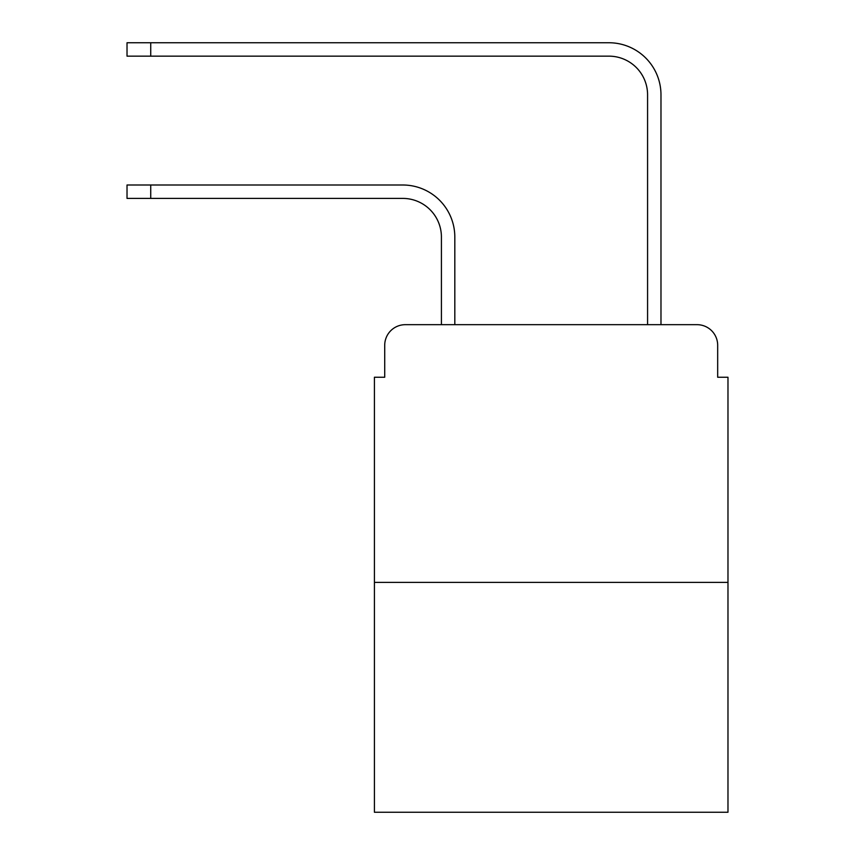 <?xml version="1.0" encoding="UTF-8"?>
<svg xmlns="http://www.w3.org/2000/svg" width="855" height="855" viewBox="0 0 855 855"><rect width="100%" height="100%" fill="white"/><g stroke="black" fill="none" stroke-linecap="round" stroke-linejoin="round"><path stroke-width="1.28" d="M384.718 345.292L384.718 377.247L384.718 345.292A20.616 20.616 0 0 1 405.334 324.676L441.415 324.676L441.415 237.059A38.657 38.657 0 0 0 402.758 198.403A38.657 38.657 0 0 1 441.415 237.059A38.657 38.657 0 0 0 402.758 198.403A38.657 38.657 0 0 1 441.415 237.059A38.657 38.657 0 0 0 402.758 198.403A38.657 38.657 0 0 1 441.415 237.059A38.657 38.657 0 0 0 402.758 198.403A38.657 38.657 0 0 1 441.415 237.059A38.657 38.657 0 0 0 402.758 198.403A38.657 38.657 0 0 1 441.415 237.059A38.657 38.657 0 0 0 402.758 198.403A38.657 38.657 0 0 1 441.415 237.059A38.657 38.657 0 0 0 402.758 198.403A38.657 38.657 0 0 1 441.415 237.059A38.657 38.657 0 0 0 402.758 198.403A38.657 38.657 0 0 1 441.415 237.059A38.657 38.657 0 0 0 402.758 198.403A38.657 38.657 0 0 1 441.415 237.059A38.657 38.657 0 0 0 402.758 198.403A38.657 38.657 0 0 1 441.415 237.059A38.657 38.657 0 0 0 402.758 198.403A38.657 38.657 0 0 1 441.415 237.059A38.657 38.657 0 0 0 402.758 198.403A38.657 38.657 0 0 1 441.415 237.059A38.657 38.657 0 0 0 402.758 198.403A38.657 38.657 0 0 1 441.415 237.059M727.979 582.383L374.415 582.383L374.415 812.25L727.979 812.25L727.979 377.247L717.676 377.247L717.676 345.292A20.616 20.616 0 0 0 697.06 324.676L405.334 324.676M374.415 582.383L374.415 377.247L384.718 377.247M454.817 324.676L454.817 237.059L454.817 324.676L454.817 237.059L454.817 324.676L454.817 237.059L454.817 324.676L454.817 237.059L454.817 324.676L454.817 237.059L454.817 324.676L454.817 237.059L454.817 324.676L454.817 237.059L454.817 324.676L454.817 237.059L454.817 324.676L454.817 237.059L454.817 324.676L454.817 237.059L454.817 324.676L454.817 237.059L454.817 324.676L454.817 237.059L454.817 324.676L454.817 237.059L454.817 324.676L470.795 324.676M631.599 324.676L647.577 324.676L647.577 94.809A38.657 38.657 0 0 0 608.92 56.152A38.657 38.657 0 0 1 647.577 94.809A38.657 38.657 0 0 0 608.92 56.152A38.657 38.657 0 0 1 647.577 94.809A38.657 38.657 0 0 0 608.92 56.152A38.657 38.657 0 0 1 647.577 94.809A38.657 38.657 0 0 0 608.92 56.152A38.657 38.657 0 0 1 647.577 94.809A38.657 38.657 0 0 0 608.92 56.152A38.657 38.657 0 0 1 647.577 94.809A38.657 38.657 0 0 0 608.92 56.152A38.657 38.657 0 0 1 647.577 94.809A38.657 38.657 0 0 0 608.92 56.152A38.657 38.657 0 0 1 647.577 94.809A38.657 38.657 0 0 0 608.92 56.152A38.657 38.657 0 0 1 647.577 94.809A38.657 38.657 0 0 0 608.92 56.152A38.657 38.657 0 0 1 647.577 94.809A38.657 38.657 0 0 0 608.92 56.152A38.657 38.657 0 0 1 647.577 94.809A38.657 38.657 0 0 0 608.92 56.152A38.657 38.657 0 0 1 647.577 94.809A38.657 38.657 0 0 0 608.92 56.152A38.657 38.657 0 0 1 647.577 94.809A38.657 38.657 0 0 0 608.92 56.152A38.657 38.657 0 0 1 647.577 94.809M660.979 324.676L660.979 94.809L660.979 324.676L660.979 94.809L660.979 324.676L660.979 94.809L660.979 324.676L660.979 94.809L660.979 324.676L660.979 94.809L660.979 324.676L660.979 94.809L660.979 324.676L660.979 94.809L660.979 324.676L660.979 94.809L660.979 324.676L660.979 94.809L660.979 324.676L660.979 94.809L660.979 324.676L660.979 94.809L660.979 324.676L660.979 94.809L660.979 324.676L660.979 94.809L660.979 324.676L697.06 324.676M717.676 377.247L717.676 345.292M127.021 185.001L150.726 185.001L150.726 198.403L127.021 198.403L127.021 185.001M150.726 198.403L402.758 198.403M454.817 237.059A52.059 52.059 0 0 0 402.758 185.001L150.726 185.001M127.021 42.75L150.726 42.75L150.726 56.152L127.021 56.152L127.021 42.75M660.979 94.809A52.059 52.059 0 0 0 608.92 42.75L150.726 42.75M150.726 56.152L608.92 56.152"/></g></svg>
